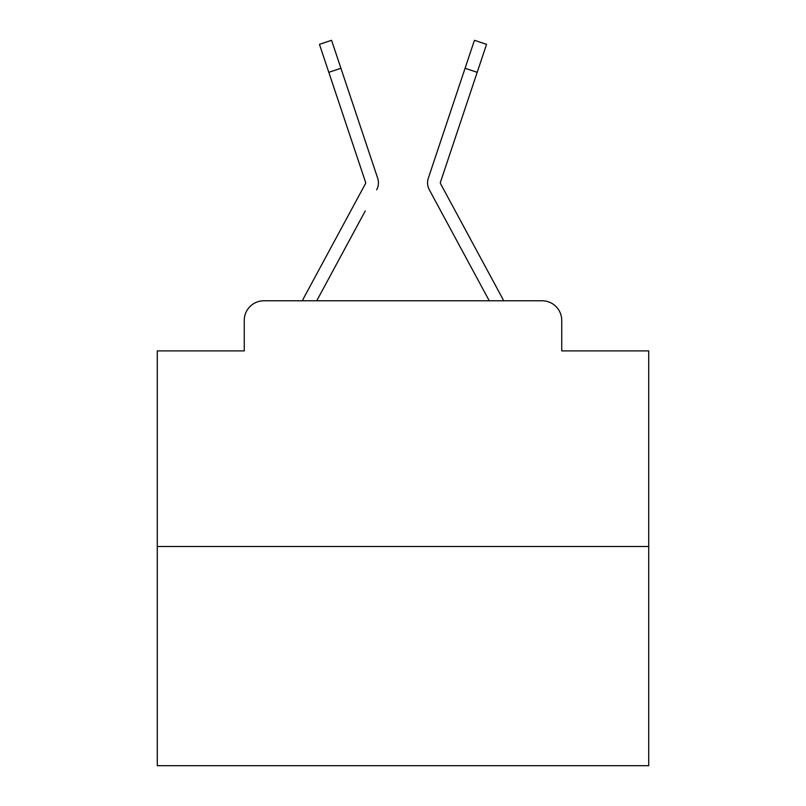 <?xml version="1.0" encoding="UTF-8"?>
<svg xmlns="http://www.w3.org/2000/svg" width="806" height="806" viewBox="0 0 806 806"><rect width="100%" height="100%" fill="white"/><g stroke="black" fill="none" stroke-linecap="round" stroke-linejoin="round"><path stroke-width="1.21" d="M244.258 320.435L244.258 350.902L244.258 320.435A19.656 19.656 0 0 1 263.915 300.779L302.421 300.779A49.146 49.146 0 0 1 304.225 297.082L365.41 183.758A1.965 1.965 0 0 0 365.551 182.196L319.448 44.35L331.568 40.3L340.918 68.268L328.808 72.318M648.729 546.508L157.271 546.508L157.271 765.7L648.729 765.7L648.729 350.902L561.742 350.902L561.742 320.435A19.656 19.656 0 0 0 542.085 300.779L263.915 300.779M157.271 546.508L157.271 350.902L244.258 350.902M365.269 210.91L316.748 300.779L363.113 214.91L316.748 300.779L363.113 214.91L316.748 300.779L363.113 214.91L316.748 300.779L363.113 214.91L316.748 300.779L363.113 214.91L316.748 300.779L363.113 214.91L316.748 300.779L363.113 214.91L316.748 300.779L363.113 214.91L316.748 300.779L363.113 214.91L316.748 300.779L363.113 214.91L316.748 300.779L363.113 214.91L316.748 300.779L363.113 214.91L316.748 300.779L363.113 214.91L316.748 300.779L363.113 214.91L316.748 300.779L363.113 214.91L316.748 300.779L363.113 214.91L316.748 300.779L363.113 214.91L316.748 300.779L326.329 300.779M479.671 300.779L489.252 300.779L429.346 189.833A14.74 14.74 0 0 1 428.339 178.146L474.432 40.3L486.552 44.35L477.192 72.318L465.082 68.268M440.59 183.758A1.965 1.965 0 0 1 440.348 182.821A1.965 1.965 0 0 0 440.59 183.758A1.965 1.965 0 0 1 440.348 182.821A1.965 1.965 0 0 0 440.59 183.758A1.965 1.965 0 0 1 440.348 182.821A1.965 1.965 0 0 0 440.59 183.758L501.775 297.082A49.146 49.146 0 0 1 503.579 300.779L542.085 300.779M561.742 350.902L561.742 320.435M376.654 189.833A14.74 14.74 0 0 0 377.661 178.146L340.918 68.268M454.282 100.549L428.339 178.146M440.731 210.91L429.346 189.833M365.652 182.821A1.965 1.965 0 0 0 365.551 182.196A1.965 1.965 0 0 1 365.652 182.821A1.965 1.965 0 0 0 365.551 182.196A1.965 1.965 0 0 1 365.652 182.821A1.965 1.965 0 0 0 365.551 182.196A1.965 1.965 0 0 1 365.652 182.821A1.965 1.965 0 0 0 365.551 182.196A1.965 1.965 0 0 1 365.652 182.821A1.965 1.965 0 0 0 365.551 182.196A1.965 1.965 0 0 1 365.652 182.821A1.965 1.965 0 0 0 365.551 182.196A1.965 1.965 0 0 1 365.652 182.821A1.965 1.965 0 0 0 365.551 182.196A1.965 1.965 0 0 1 365.652 182.821A1.965 1.965 0 0 0 365.551 182.196A1.965 1.965 0 0 1 365.652 182.821A1.965 1.965 0 0 0 365.551 182.196A1.965 1.965 0 0 1 365.41 183.758A1.965 1.965 0 0 0 365.652 182.821A1.965 1.965 0 0 1 365.41 183.758A1.965 1.965 0 0 0 365.652 182.821M351.718 100.549L377.661 178.146M440.348 182.821A1.965 1.965 0 0 1 440.449 182.196L477.192 72.318M319.448 44.35L331.568 40.3M474.432 40.3L486.552 44.35"/></g></svg>
